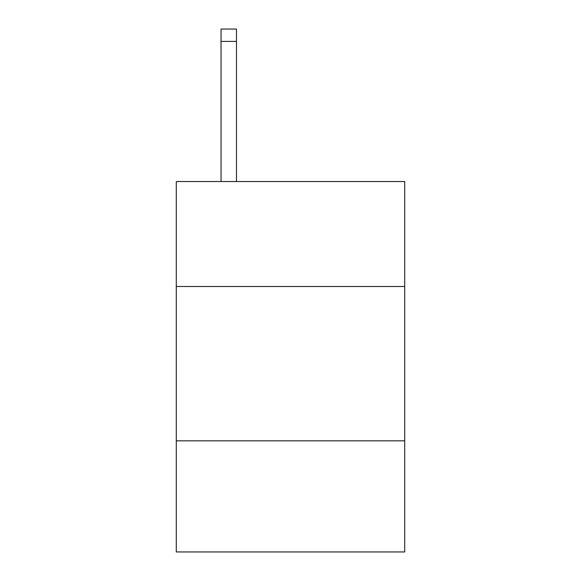 <?xml version="1.0" encoding="UTF-8"?>
<svg xmlns="http://www.w3.org/2000/svg" width="581" height="581" viewBox="0 0 581 581"><rect width="100%" height="100%" fill="white"/><g stroke="black" fill="none" stroke-linecap="round" stroke-linejoin="round"><path stroke-width="0.87" d="M404.71 286.484L404.71 181.533L176.29 181.533L176.29 286.484L404.71 286.484L404.71 551.95L176.29 551.95L176.29 286.484M404.71 440.826L176.29 440.826M236.482 181.533L236.482 41.396L221.049 41.396L221.049 29.05L236.482 29.05L236.482 41.396M221.049 181.533L221.049 41.396M236.482 29.05L221.049 29.05"/></g></svg>
